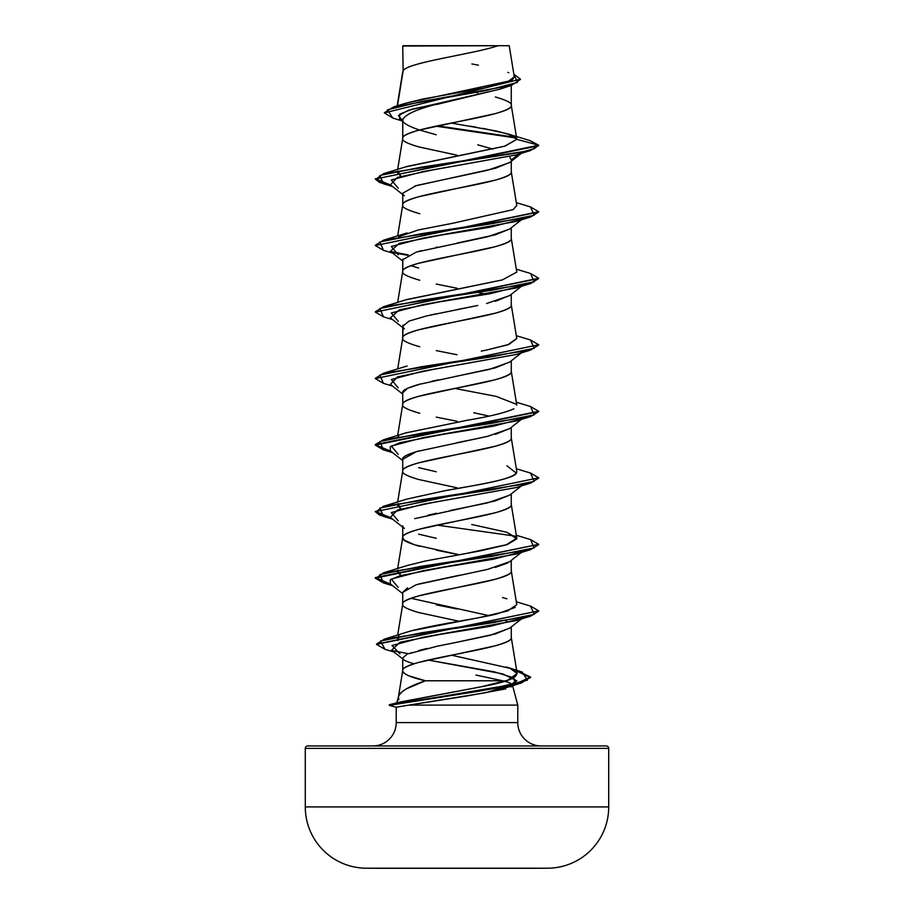 <?xml version="1.0" encoding="UTF-8"?>
<svg xmlns="http://www.w3.org/2000/svg" width="914" height="914" viewBox="0 0 914 914"><rect width="100%" height="100%" fill="white"/><g stroke="black" fill="none" stroke-linecap="round" stroke-linejoin="round"><path stroke-width="1.37" d="M366.183 868.209L547.817 868.209A61.272 61.272 0 0 0 608.713 806.936L305.287 806.936A61.272 61.272 0 0 0 366.183 868.209A15171.794 15171.794 0 0 0 383.48 868.3L530.52 868.3A15171.794 15171.794 0 0 0 547.817 868.209L366.183 868.209A61.272 61.272 0 0 1 305.287 806.936L608.713 806.936L608.713 748.383L305.287 748.383L305.287 806.936L305.287 748.383L608.713 748.383A2.456 2.456 0 0 0 606.268 745.938L307.732 745.938A2.456 2.456 0 0 0 305.287 748.383A2.456 2.456 0 0 1 307.732 745.938L606.268 745.938A2.456 2.456 0 0 1 608.713 748.383L608.713 806.936A61.272 61.272 0 0 1 547.817 868.209M541.122 745.938A23.341 23.341 0 0 1 517.781 722.597L517.781 705.094L408.889 705.094L517.781 705.094L517.781 722.597A23.341 23.341 0 0 0 541.122 745.938M396.219 722.597A23.341 23.341 0 0 1 372.878 745.938A23.341 23.341 0 0 0 396.219 722.597L517.781 722.597L396.219 722.597L396.219 707.208L396.219 722.597M398.47 696.674L396.859 702.717L398.47 696.674M396.984 702.775L389.421 704.808L396.984 702.775L400.8 702.877L396.95 702.695M396.847 702.752L481.392 686.757L507.876 680.153L517.175 673.492L510.046 668.317L451.459 655.178L510.046 668.317C524.682 674.418 515.142 680.564 481.392 686.757L400.401 701.963L389.41 704.717L493.297 688.356L527.401 680.176L522.145 671.996L516.684 670.51L530.531 677.057L515.519 683.992L389.238 705.345L477.348 691.475L515.519 684.552L530.531 677.617L516.776 671.093L530.417 677.034L521.414 682.975L459.708 694.16L389.261 705.357L395.865 707.093M425.41 680.781L408.729 675.754C404.456 673.824 402.457 672.144 402.731 670.739C403.2 674.086 410.752 677.434 425.41 680.781C409.666 686.003 400.709 691.224 398.538 696.434C398.721 694.423 401.417 691.864 406.604 688.756L425.41 680.781L502.689 680.781L507.121 681.981M511.691 684.049L512.388 684.986C511.931 683.581 508.687 682.187 502.689 680.781L475.954 675.058M512.594 685.74L517.781 705.094L512.594 685.74M509.898 628.009L495.388 633.928L457.091 642.222L490.361 635.23L509.601 628.238L522.305 618.241M437.703 646.095L408.718 653.727M406.913 654.435L402.731 657.931L402.731 670.568L402.731 657.931C402.149 659.474 405.759 661.382 413.551 663.644M402.731 670.739C401.749 668.602 407.05 665.838 418.623 662.422L495.377 645.787C506.95 642.371 512.251 639.606 511.269 637.469L511.269 626.924L511.269 637.469C514.628 648.563 399.372 659.645 402.731 670.739M403.154 70.698L402.731 46.043L403.154 70.698L397.487 105.773L403.154 70.698C407.678 62.369 473.909 54.029 498.073 45.7C473.909 54.029 407.678 62.369 403.154 70.698L402.731 72.035L403.154 70.698M500.484 88.978L436.207 104.584M402.811 118.98L402.731 138.391L402.731 119.677C401.76 122.27 407.05 125.629 418.612 129.742L436.207 134.781M457 155.186L418.623 146.868C407.05 143.452 401.749 140.687 402.731 138.551C401.749 136.426 407.05 133.65 418.623 130.234L495.377 113.61C506.95 110.194 512.251 107.429 511.269 105.293L511.269 85.436L511.269 105.293C512.251 103.168 506.95 100.391 495.377 96.975M509.886 162.361L495.365 168.279L414.716 186.045M402.731 193.22L402.731 204.907L402.731 193.22L416.316 185.565L487.573 170.255L509.589 162.601L521.426 153.278M402.731 205.079C401.749 202.942 407.05 200.177 418.623 196.761L495.377 180.127C506.95 176.722 512.251 173.946 511.269 171.821L511.269 161.264L511.269 171.821C514.628 182.903 399.372 193.985 402.731 205.079C401.749 207.204 407.05 209.98 418.623 213.396L419.777 213.705M509.829 228.923L495.388 234.784L457.023 243.101M437.303 247.043L436.241 247.271M421.674 250.619L418.623 251.43M402.834 259.085L402.731 271.435L402.731 259.736L416.316 252.081L487.585 236.772L509.601 229.117L521.437 219.794M402.731 271.595C401.749 269.47 407.05 266.694 418.623 263.289L495.377 246.654C506.95 243.238 512.251 240.473 511.269 238.337L511.269 227.792L511.269 238.337C514.628 249.431 399.372 260.513 402.731 271.595C401.749 273.732 407.05 276.496 418.623 279.913L419.777 280.232M509.898 295.405L495.377 301.312M477.759 305.47L456.977 309.64M436.207 313.799L429.729 315.204M403.074 325.064L402.731 337.952L402.731 326.264L409.049 321.1L426.518 315.947L477.017 305.63M402.731 338.123C401.749 335.986 407.05 333.222 418.623 329.805L495.377 313.171C506.95 309.766 512.251 306.99 511.269 304.865L511.269 294.308L511.269 304.865C514.628 315.947 399.372 327.029 402.731 338.123C401.749 340.248 407.05 343.024 418.623 346.44L419.777 346.749M509.863 361.944L495.354 367.851L418.635 384.474C407.084 387.856 401.783 390.632 402.731 392.792L402.731 404.479L402.731 392.792L407.416 388.347L420.68 383.914M402.731 404.639C401.749 402.514 407.05 399.738 418.623 396.333L495.377 379.698C506.95 376.282 512.251 373.518 511.269 371.381L511.269 360.836L511.269 371.381C514.628 382.475 399.372 393.557 402.731 404.639C401.749 406.776 407.05 409.552 418.623 412.957L419.777 413.277M509.852 428.472L495.377 434.356M477.782 438.514L457.034 442.673M418.635 450.99C407.027 454.407 401.726 457.183 402.731 459.308L402.731 470.996L402.731 459.308L416.316 451.653L487.596 436.332L509.601 428.677L521.437 419.366M402.731 471.167C401.749 469.031 407.05 466.266 418.623 462.85L495.377 446.226C506.95 442.81 512.251 440.034 511.269 437.909L511.269 427.364L511.269 437.909C514.628 448.991 399.372 460.085 402.731 471.167C401.749 473.292 407.05 476.068 418.623 479.484L457 487.802M509.886 494.965L495.388 500.883L414.67 518.672M402.731 525.824L402.731 537.523L402.731 525.824M419.777 546.321L418.623 546.001C407.05 542.596 401.749 539.82 402.731 537.695C401.749 535.558 407.05 532.782 418.623 529.377L495.377 512.743C506.95 509.327 512.251 506.562 511.269 504.425L511.269 493.88L511.269 504.425C514.628 515.519 399.372 526.601 402.731 537.695L404.091 540.06L414.568 544.813L459.114 554.729M507.693 562.955L495.365 567.411M460.142 575.112L418.623 584.035M407.633 587.816L402.731 592.352L402.731 604.211C401.109 602.452 406.41 599.675 418.623 595.894L495.377 579.27C507.59 575.489 512.891 572.712 511.269 570.953L511.269 560.408L511.269 570.953C514.628 582.035 399.372 593.129 402.731 604.211L402.731 592.352L416.316 584.697L487.585 569.388L509.601 561.722L521.437 552.41M477.771 92.817L477.017 92.657M468.391 90.897L475.543 92.348L468.414 90.897M477.748 144.846L493.046 149.131M509.555 156.705L511.269 159.961L519.026 154.009L511.269 159.961L509.544 156.717M411.026 265.666L418.612 268.053M486.614 294.342L478.708 292.594L486.602 294.342M457 288.23L436.229 284.071M457 354.758L436.229 350.599M473.76 412.74L489.013 416.087M457 421.274L436.229 417.115M418.612 467.614L436.207 471.773M418.623 534.142L436.241 538.3M457 554.318L436.229 550.159M411.003 598.282L489.001 615.659M436.264 604.828L457.023 608.987M506.539 621.154L505.625 620.743M459.148 621.257L418.623 612.529C407.05 609.112 401.749 606.348 402.731 604.211L397.67 635.059M400.88 105.03L403.428 104.002M405.816 103.202L422.725 99.055M422.794 99.043L484.214 87.984L506.71 82.454L514.308 76.936L509.212 45.7L403.188 45.7M401.829 120.854L392.723 118.009L387.433 109.84L420.703 101.683L511.532 85.356L499.752 89.229L408.615 110.217L398.435 115.552L402.731 120.888M516.307 138.037L435.864 126.155L516.307 138.037M511.532 85.356L520.454 79.449M402.731 47.105L402.731 46.043L402.731 47.105M384.394 112.925L520.477 79.175L384.394 112.925L392.78 118.02M375.334 178.756L390.712 185.074L375.62 179.384L383.457 173.706L520.889 152.33L534.107 148.765L538.689 145.212L516.821 139.351L508.104 133.981L530.234 140.687L538.689 145.212L530.554 150.524L421.423 167.159L379.836 175.477L383.469 183.794L391.695 185.839L379.516 182.434L375.311 179.03L538.689 145.76L530.177 140.676M515.599 137.351L437.418 125.835L515.599 137.351M520.477 79.175L513.874 74.274L517.438 82.431L485.757 90.6L393.706 106.915L384.417 112.65M393.706 106.915L405.942 103.156L511.154 80.581M512.251 79.941L514.308 76.902M514.262 76.73L513.965 76.079M508.79 72.754L507.83 72.366M478.41 65.18L471.887 63.946M508.104 133.981L483.106 128.394M476.582 127.252L470.596 126.235M451.196 123.047L496.633 131.056L511.212 135.066L516.798 139.065L511.269 105.293C514.628 116.375 399.372 127.469 402.731 138.551M398.664 236.783L418.155 229.997L453.036 223.21L513.062 209.637L516.798 205.559L511.269 171.821M405.907 299.849L502.312 279.924L516.798 272.098L511.269 238.337M516.764 338.42L507.784 344.818L485.905 350.211L508.949 344.395L516.798 338.603L511.269 304.865M516.798 405.142L511.269 371.381M442.182 491.241L444.741 490.772C462.29 487.116 508.721 481.255 516.41 473.201L516.798 471.658L511.269 437.909M506.927 532.302L516.798 538.826L507.407 544.504L466.848 553.358L425.136 561.059L479.679 550.982L506.059 544.915L516.798 538.163L511.269 504.425M412.02 630.649L480.421 617.361L507.59 610.952L516.798 604.691L511.269 570.953M517.175 673.492L511.269 637.469M402.754 670.396L398.435 696.925L398.835 699.736M397.144 638.292L398.938 635.858M515.279 607.399L497.445 613.774C479.941 618.424 435.51 624.285 409.506 631.346L409.586 631.323M400.846 575.489L397.202 571.456L397.91 570.085M516.798 538.163L506.813 532.268L471.727 524.487M400.858 508.972L397.202 504.928L397.91 503.568L400.869 508.961M406.124 432.825L468.528 420.017M516.49 404.319L496.165 396.379L454.818 388.439M400.903 176.345L397.202 172.289L397.453 171.581M405.667 166.885L504.608 146.229L516.821 139.294M511.703 686.437L510.915 686.962M505.739 688.882L466.14 696.114L408.889 705.094L485.734 692.698L506.356 687.625L516.764 680.724L502.563 673.835L428.095 660.045L494.36 671.859L513.611 677.754L515.256 683.661L485.734 692.698M389.238 705.345L396.23 707.196L408.889 705.094M399.978 653.83L392.015 645.535L423.113 637.252L515.782 620.663L521.78 618.355L490.247 626.307L440.799 634.27L400.081 642.234L391.615 650.185L402.731 658.868M398.218 587.405L391.295 579.088L422.839 570.77L515.759 554.147L530.543 549.668L421.445 566.292L379.858 574.609L383.446 582.926L392.574 585.668M521.78 551.827L493.469 559.208L442.639 567.457L400.092 575.706L390.232 579.83L390.381 583.955L402.731 593.666M398.23 520.889L391.283 512.571L422.851 504.254L515.782 487.619L530.554 483.14L421.423 499.775L379.836 508.093L383.469 516.41L391.695 518.455L379.516 515.05L375.311 511.634L538.689 477.816L375.311 511.634M398.23 454.361L391.283 446.043L422.828 437.737L515.759 421.103L530.531 416.624L421.423 433.247L379.847 441.565L383.457 449.882L392.563 452.624M521.78 418.783L493.469 426.164L442.627 434.413L400.081 442.662L390.232 446.786L390.381 450.91L402.731 460.622M398.218 387.833L391.295 379.516L422.851 371.21L515.77 354.575L432.87 369.473L397.476 376.922L390.381 384.383L402.731 394.094M398.241 321.317L391.283 312.999L422.839 304.682L515.782 288.047L530.531 283.58L421.411 300.203L379.847 308.521L383.469 316.838L392.563 319.58M398.218 254.789L391.295 246.472L422.839 238.166L515.759 221.531L530.543 217.052L421.445 233.687L379.858 241.993L383.446 250.31L392.574 253.052M398.23 188.273L391.283 179.955L422.851 171.638L515.782 155.003L530.554 150.524M383.492 250.322L375.311 245.546L538.666 212.002L530.543 217.052M392.22 252.481L407.461 255.28L392.22 252.481M383.514 316.85L375.311 312.062L538.666 278.53L530.531 283.58M538.666 345.046L530.554 350.096L421.445 366.731L379.847 375.048L383.457 383.354L375.311 378.59L538.689 344.772L375.311 378.59M383.503 449.894L375.311 445.107L538.666 411.574L530.531 416.624M538.666 478.102L530.554 483.14M538.666 544.618L530.543 549.668M538.666 611.146L530.531 616.196L421.845 632.762L380.51 641.045L385.034 649.328L393.923 651.979M383.457 173.706L407.084 166.428L505.008 146.114L516.821 139.351L538.689 145.212L375.311 179.03M530.474 206.941L538.689 211.728L375.311 245.546M390.746 251.601L408.352 254.869L390.746 251.601M530.508 273.469L538.689 278.256L375.311 312.062M530.486 339.985L538.689 344.772M530.486 406.513L538.689 411.3L375.311 444.558L383.469 439.783L492.589 423.159L534.153 414.842L530.543 406.524L516.33 402.217M375.334 444.832L390.712 451.162L375.334 444.832M530.508 473.041L538.689 477.816M375.334 511.36L390.712 517.69L375.62 512L383.457 506.31L492.543 489.687L534.142 481.37L530.554 473.052L516.33 468.745M436.892 525.082L515.37 536.141L436.892 525.082M530.474 539.557L538.689 544.344L375.311 577.602L390.712 584.206L375.62 578.528L383.457 572.838L492.577 556.203L534.164 547.886L530.531 539.568L516.33 535.261M530.508 606.085L538.689 610.872L376.534 644.107L384.44 639.115L493.389 622.605L534.29 614.357L530.554 606.096L516.33 601.789M392.186 650.597L408.695 653.739M385.091 649.34L376.499 644.381L538.689 610.872M383.492 582.938L375.311 578.151L538.689 544.344M397.898 170.952L400.869 176.356M516.787 205.467L513.062 209.637M502.312 279.924L407.073 299.472L383.469 306.738L492.566 290.115L534.142 281.798L530.554 273.492L516.33 269.173M485.905 350.211L481.301 351.113M513.874 408.775C505.522 412.682 489.516 416.59 465.843 420.497L465.752 420.509M398.641 436.355L397.91 437.041M506.916 465.774L516.41 473.201C513.439 479.062 477.748 484.923 444.741 490.772L407.096 499.033L383.457 506.31M425.136 561.059L407.073 565.56L383.457 572.838M397.521 570.61L400.88 575.489M502.506 597.528L506.904 598.819M409.506 631.346L405.999 632.442M398.927 635.87L398.001 640.554M389.421 704.808L391.877 704.808L389.41 704.717M375.334 378.316L383.446 373.266L492.566 356.631L534.164 348.314L530.531 339.997L516.33 335.701M375.334 311.788L383.469 306.738M375.334 245.26L383.457 240.222L492.589 223.587L534.164 215.27L530.531 206.952L516.33 202.645M515.816 154.992L432.893 169.901L397.487 177.362L390.369 184.811L402.731 194.533M521.78 219.223L489.847 227.255L439.897 235.286L399.338 243.307L390.381 251.339L402.731 261.05M521.78 285.739L489.847 293.771L439.908 301.803L399.338 309.835L390.381 317.866L402.731 327.578M515.816 487.608L432.893 502.517L397.487 509.966L390.369 517.427L402.731 527.138M403.919 659.805L403.314 659.245M410.26 653.213L411.951 652.619M418.726 650.528L426.941 648.46M436.344 646.381L457.091 642.222M404.399 528.463L403.108 527.07M427.992 515.176L436.675 513.268M450.168 510.538L487.539 502.871L509.589 495.205L521.426 485.882M431.785 381.275L438.446 379.847M454.704 376.602L489.39 369.382L509.589 362.161L521.426 352.838M404.399 328.891L402.994 327.292M486.579 303.528L509.601 295.633L522.305 285.625M404.399 195.847L403.097 194.453M508.63 45.7L497.902 45.7M402.731 121.585L399.578 119.06L399.738 114.181L411.62 109.303L457 99.546C424.039 106.253 405.953 112.97 402.731 119.677M498.073 45.7L402.731 46.043M383.48 868.3L530.52 868.3M402.754 71.692L397.19 105.864M402.754 138.22L397.67 169.387M402.754 204.736L397.67 235.915M402.754 271.264L397.67 302.431M402.754 337.792L397.67 368.959M402.754 404.308L397.67 435.475M402.754 470.836L397.67 502.003M402.754 537.352L397.67 568.519M396.242 707.219L389.261 705.357M506.356 687.625L521.414 682.975M515.782 620.663L530.531 616.196M392.574 519.152L383.469 516.41M392.574 386.108L383.457 383.354M515.77 354.575L530.554 350.096M392.574 186.536L383.469 183.794M407.084 232.956L383.457 240.222M407.096 365.988L383.446 373.266M407.084 432.516L383.469 439.783M407.084 632.088L384.44 639.115M506.413 667.026L522.145 671.996M515.256 683.661L511.623 686.494"/></g></svg>
